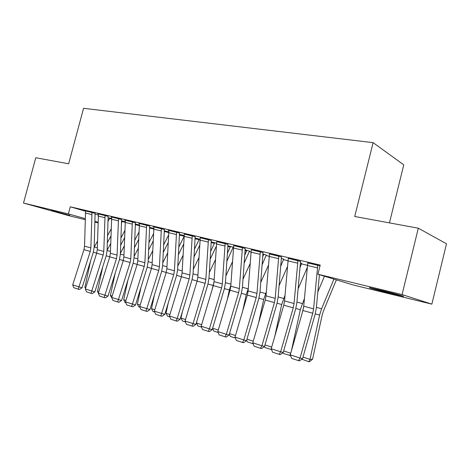 <?xml version="1.0" encoding="UTF-8"?>
<svg xmlns="http://www.w3.org/2000/svg" width="470" height="470" viewBox="0 0 470 470"><rect width="100%" height="100%" fill="white"/><g stroke="black" fill="none" stroke-linecap="round" stroke-linejoin="round"><path stroke-width="0.7" d="M121.436 221.399L122.247 221.593M249.341 251.585L250.898 251.949M266.161 255.557L269.063 256.238M283.522 259.651L287.875 260.68M301.464 263.887L307.351 265.274M97.977 222.786L94.799 222.01M85.135 219.655L69.055 215.736L23.5 203.052L68.373 213.903L85.158 218.615M389.448 222.886L403.759 164.847L373.115 142.651L83.554 108.317L68.661 163.789L35.773 157.732L23.5 203.052M373.115 142.651L354.732 216.488L418.312 228.203L446.5 243.795L431.86 304.143L353.035 284.938L317.926 274.233L402.073 294.578L431.86 304.143M121.377 223.244L122.47 221.035L121.836 220.847L125.114 221.623M108.141 216.382L97.813 213.78L98.459 213.968L97.278 249.664L96.673 253.207L85.34 288.974L94.846 291.894L106.155 256.027L107.066 250.698L108.153 216.347M153.678 228.344L149.536 227.368M135.413 222.762L124.691 220.06L125.373 220.266L123.88 256.949L123.246 260.591L111.719 297.463L121.571 300.483L133.075 263.511L134.026 258.03L135.425 222.721M184.052 235.488L179.376 234.389M164.365 229.536L153.22 226.728L153.943 226.945L152.098 264.669L151.44 268.423L139.713 306.464L149.936 309.601L161.639 271.454L162.632 265.808L164.377 229.489M216.412 243.166L211.148 241.862M195.156 236.739L184.328 234.054M249.482 251.074L245.035 249.84M227.974 244.418L216.705 241.633M283.663 259.129L281.266 258.365M263.018 252.619L251.274 249.717M300.536 261.391L288.269 258.377M317.926 274.233L320.223 265.062L70.277 206.8L85.505 211.253M94.999 214.032L98.248 214.984M108.024 217.845L109.651 218.321M320.029 265.832L307.756 262.942M281.454 256.931L269.451 253.976M301.605 263.353L300.336 262.871M245.205 248.448L233.702 245.604M266.302 255.04L262.842 254.029M211.3 240.517L200.255 237.779M233.39 247.243L227.809 245.787M179.517 233.085L168.154 230.224L168.9 230.447L166.862 268.711L166.192 272.524L154.36 311.175L164.782 314.371L176.579 275.608L177.595 269.88L179.528 233.032M199.973 239.236L195.009 238.067M149.666 226.099L138.738 223.344L139.443 223.555L137.775 260.75L137.134 264.451L125.502 301.893L135.536 304.971L147.139 267.424L148.115 261.861L149.677 226.052M168.624 231.857L164.23 230.823M121.577 219.525L111.055 216.876L111.719 217.07L110.385 253.254L109.769 256.843L98.336 293.157L108.012 296.124L119.421 259.716L120.349 254.311L121.589 219.49M135.26 224.825L135.29 224.037M139.179 224.93L135.29 224.014M95.093 213.333L84.953 210.772L85.575 210.959L84.541 246.18L83.948 249.67L72.709 284.914L82.056 287.781L93.272 252.443L94.165 247.191L95.105 213.298M107.912 221.599L109.745 218.039L109.122 217.857L111.466 218.409M69.63 215.372L51.23 210.378L69.63 215.372L69.713 215.049M94.817 221.329L97.995 222.222M418.312 228.203L402.073 294.578M70.277 206.8L68.373 213.903M382.745 290.707C394.113 293.45 407.214 297.058 402.778 296.218L389.824 293.215C378.761 290.536 365.907 287.005 370.107 287.787L382.745 290.707M317.785 265.197L313.572 308.866L312.75 313.243L300.048 358.034L302.551 358.663L315.153 314.136L316.386 307.615L319.43 274.692M307.779 262.859L303.726 306.176L302.909 310.505L290.26 354.885L300.048 358.034L298.509 360.619L291.67 358.399L290.26 354.885M302.551 358.663L299.513 360.866L298.509 360.619M317.838 291.923L324.447 276.219M302.986 357.124L310 359.368L319.629 315.059L321.592 308.772L333.935 279.115M308.708 361.683L310 359.368L312.573 359.233L309.736 361.624L308.708 361.683L301.811 359.197M336.367 279.856L323.442 311.017L322.144 315.182L312.573 359.233M297.945 260.556L294.05 303.526L293.245 307.821L280.649 351.795L283.222 352.447L295.73 308.737L296.923 302.328L300.553 261.314M288.286 258.3L284.538 300.923L283.751 305.183L271.202 348.752L280.649 351.795L279.192 354.351L272.588 352.212L271.202 348.752M283.222 352.447L280.22 354.609L279.192 354.351M278.798 256.085L275.197 298.362L274.415 302.592L261.919 345.767L264.557 346.449L276.965 303.514L278.128 297.216L281.471 256.855M269.469 253.9L266.014 295.853L265.239 300.042L252.795 342.836L261.919 345.767L260.533 348.299L254.158 346.231L252.795 342.836M264.557 346.449L261.596 348.564L260.533 348.299M298.086 288.88L307.116 267.924M291.365 351.02L300.336 309.695L304.396 298.573M303.567 307.462L302.339 312.515M290.513 355.508L283.157 353.446L282.805 352.747M283.651 350.937L290.742 353.205M290.554 353.875L289.667 355.543M279.057 285.719L287.358 266.86M274.821 336.179L281.689 304.519L285.008 295.307M301.623 263.282L299.913 267.759M271.543 349.604L264.968 347.583L264.44 346.531M264.986 344.962L271.678 347.107M271.419 349.304L271.266 349.615M260.304 251.761L256.984 293.38L256.221 297.534L243.824 339.951L246.521 340.65L258.829 298.474L259.969 292.275L263.036 252.549M251.291 249.652L248.101 290.948L247.349 295.072L235.006 337.113L243.824 339.951L242.514 342.454L236.345 340.456L235.006 337.113M246.521 340.65L243.595 342.73L242.514 342.454M242.432 247.584L239.371 288.557L238.625 292.646L226.334 334.323L229.09 335.045L241.292 293.597L242.403 287.499L245.222 248.383M233.719 245.546L230.782 286.207L230.047 290.266L217.81 331.585L226.334 334.323L225.089 336.802L219.132 334.869L217.81 331.585M229.09 335.045L226.193 337.084L225.089 336.802M260.703 282.482L268.352 265.456M258.612 322.837L263.664 299.513L266.314 291.952M283.68 259.064L280.608 266.543M253.171 343.781L247.385 341.913L246.603 340.368M246.95 339.193L253.265 341.214M242.984 279.204L250.046 263.788M263.764 254.246L262.624 256.914M242.743 310.758L246.227 294.666L248.278 288.545M266.314 254.975L262.019 265.027M235.382 338.042L230.371 336.426L229.301 334.323M229.513 333.612L235.476 335.521M225.148 243.542L222.339 283.898L221.611 287.922L209.42 328.882L212.223 329.623L224.325 288.88L225.412 282.881L227.985 244.359M216.717 241.574L214.026 281.624L213.309 285.613L201.172 326.233L209.42 328.882L208.239 331.332L202.47 329.464L201.172 326.233M212.223 329.623L209.362 331.626L208.239 331.332M225.864 275.908L232.397 261.913M246.891 250.275L244.653 255.275M227.239 299.754L229.348 289.984L230.852 285.167M249.494 251.021L244.095 263.271M218.18 332.496L213.897 331.115L212.558 328.495M212.64 328.219L218.274 330.016M208.427 239.635L205.848 279.386L205.137 283.345L193.058 323.619L195.902 324.376L207.905 284.315L208.962 278.404L211.312 240.464M200.267 237.726L197.805 277.183L197.1 281.113L185.068 321.051L193.058 323.619L191.93 326.045L186.349 324.23L185.068 321.051M195.902 324.376L193.07 326.339L191.93 326.045M201.536 327.132L197.941 325.974L196.437 323.031L196.777 321.457M209.309 272.606L215.36 259.881M230.547 246.427L227.316 253.453M212.093 289.679L214.003 281.988M233.196 247.185L226.804 261.338M196.437 323.031L201.63 324.694M192.242 235.852L189.886 275.015L189.193 278.91L177.208 318.525L180.092 319.295L191.995 279.891L193.035 274.075L195.167 236.686M184.34 234.007L182.09 272.882L181.402 276.748L169.47 316.034L177.208 318.525L176.144 320.922L170.733 319.165L169.47 316.034M180.092 319.295L177.302 321.227L176.144 320.922M185.427 321.938L182.478 320.987L180.991 318.09L182.313 311.951M193.293 269.322L198.898 257.719M214.702 242.702L210.572 251.485M216.177 246.556L210.108 259.258M180.991 318.09L185.521 319.541M176.567 232.186L174.417 270.779L173.741 274.621L160.846 315.957L155.605 314.26L154.36 311.175M168.912 230.4L176.555 232.227M164.782 314.371L162.015 316.269L160.846 315.957M169.823 316.909L167.484 316.151L166.01 313.296L168.201 303.127M177.789 266.055L182.989 255.469M199.339 239.083L194.386 249.405M199.591 245.499L193.963 257.072M166.01 313.296L169.923 314.548M161.375 228.637L159.424 266.678L158.76 270.456L146.017 311.146L140.935 309.501L139.713 306.464M153.954 226.904L161.363 228.673M149.936 309.601L147.204 311.463L146.017 311.146M154.706 312.033L152.944 311.463L151.481 308.649L154.442 294.901M162.767 262.824L167.596 253.148M178.729 247.243L183.958 236.686M183.57 244.236L178.353 254.805M151.481 308.649L154.806 309.712M146.646 225.195L144.883 262.695L144.231 266.42L131.641 306.481L126.712 304.883L125.502 301.893M139.455 223.514L146.64 225.23M135.536 304.971L132.84 306.804L131.641 306.481M140.054 307.31L138.826 306.916L137.381 304.137L141.024 287.217M148.203 259.628L152.691 250.78M163.578 245.011L168.43 235.364M168.078 242.814L163.237 252.472M137.381 304.137L140.154 305.024M132.364 221.858L130.778 258.835L130.137 262.507L117.694 301.957L112.906 300.406L111.719 297.463M125.384 220.224L132.358 221.893M121.571 300.483L118.898 302.281L117.694 301.957M125.843 302.727L125.126 302.498L123.692 299.76L127.94 280.008M134.085 256.479L138.25 248.371M148.902 242.737L153.408 233.913M153.097 241.263L148.596 250.099M123.692 299.76L125.942 300.477M118.505 218.615L117.083 255.087L116.46 258.706L104.152 297.569L99.511 296.059L98.336 293.157M111.725 217.034L118.493 218.656M108.012 296.124L105.368 297.892L104.152 297.569M112.048 298.28L110.397 295.507L115.185 273.229M120.385 253.377L124.25 245.945M139.173 224.966L135.566 224.078M134.679 240.434L138.862 232.35M138.585 239.606L134.408 247.702M110.397 295.507L112.154 296.065M105.051 215.471L103.782 251.444L103.171 255.016L91.01 293.304L86.498 291.835L85.34 288.974M98.465 213.932L105.039 215.507M94.846 291.894L92.232 293.632L91.01 293.304M98.365 293.063L97.478 291.371L102.748 266.837M107.078 250.322L110.679 243.507M125.108 221.658L122.476 221M120.884 238.108L124.773 230.7M124.527 237.861L120.649 245.281M97.478 291.371L98.771 291.782M91.979 212.417L90.863 247.907L90.263 251.427L78.237 289.156L73.855 287.734L72.709 284.914M85.587 210.924L91.973 212.452M82.056 287.781L79.471 289.491L78.237 289.156M85.505 288.463L84.917 287.352L90.616 260.803M94.159 247.326L97.502 241.069M111.461 218.444L109.751 218.004M107.501 235.775L111.114 228.978M110.902 236.052L107.295 242.855M84.917 287.352L85.769 287.622M393.731 294.161L393.889 293.515M389.824 293.215L389.994 292.51M317.773 265.239L307.768 262.9M313.572 308.866L303.726 306.176M312.75 313.243L302.909 310.505M317.332 267.818L307.333 265.456M315.241 313.837L319.629 315.059M316.41 307.362L321.592 308.772M297.939 260.603L288.28 258.347M294.05 303.526L284.538 300.923M293.245 307.821L283.751 305.183M297.51 263.135L287.857 260.856M278.786 256.127L269.463 253.947M275.197 298.362L266.014 295.853M274.415 302.592L265.239 300.042M278.369 258.618L269.051 256.414M295.812 308.443L300.336 309.695M296.946 302.081L302.286 303.526M277.047 303.226L281.689 304.519M278.152 296.97L283.633 298.462M260.292 251.803L251.28 249.693M256.984 293.38L248.101 290.948M256.221 297.534L247.349 295.072M259.892 254.252L250.886 252.126M242.42 247.625L233.708 245.587M239.371 288.557L230.782 286.207M238.625 292.646L230.047 290.266M242.026 250.034L233.32 247.978M258.911 298.192L263.664 299.513M259.986 292.034L265.597 293.562M262.842 254.07L263.752 254.288M241.374 293.321L246.227 294.666M242.42 287.264L248.148 288.821M262.789 254.734L263.535 254.91M225.136 243.583L216.705 241.615M222.339 283.898L214.026 281.624M221.611 287.922L213.309 285.613M224.754 245.951L216.335 243.965M245.035 249.881L246.885 250.316M224.407 288.609L229.348 289.984M225.43 282.646L230.923 284.139M244.988 250.534L246.668 250.927M208.416 239.677L200.255 237.767M205.848 279.386L197.805 277.183M205.137 283.345L197.1 281.113M208.046 242.009L199.897 240.082M227.809 245.828L230.535 246.468M207.981 284.045L213.01 285.443M208.98 278.181L214.15 279.585M227.768 246.468L230.324 247.073M192.23 235.893L184.328 234.042M189.886 275.015L182.09 272.882M189.193 278.91L181.402 276.748M191.872 238.184L183.976 236.322M211.142 241.903L214.696 242.737M192.077 279.627L197.124 281.031M193.047 273.851L197.917 275.173M211.106 242.538L214.479 243.331M174.417 270.779L166.862 268.711M173.741 274.621L166.192 272.524M176.203 234.489L168.554 232.679M195.009 238.108L199.327 239.124M176.661 275.35L181.426 276.671M177.607 269.657L182.196 270.902M194.974 238.731L199.116 239.706M159.424 266.678L152.098 264.669M158.76 270.456L151.44 268.423M161.022 230.899L153.608 229.149M179.376 234.43L184.046 235.529M161.715 271.196L166.216 272.447M162.638 265.591L166.956 266.76M179.346 235.041L183.987 236.14M144.883 262.695L137.775 260.75M144.231 266.42L137.134 264.451M146.305 227.427L139.114 225.729M164.224 230.864L168.624 231.898M147.216 267.171L151.463 268.346M148.121 261.643L152.18 262.748M164.2 231.469L168.566 232.497M130.778 258.835L123.88 256.949M130.137 262.507L123.246 260.591M132.035 224.055L125.055 222.404M149.536 227.404L153.672 228.379M133.151 263.265L137.158 264.375M134.032 257.818L137.851 258.853M149.513 228.003L153.62 228.972M117.083 255.087L110.385 253.254M116.46 258.706L109.769 256.843M118.181 220.783L111.408 219.184M119.498 259.469L123.269 260.521M120.355 254.1L123.939 255.075M135.342 224.66L139.126 225.553M103.782 251.444L97.278 249.664M103.171 255.016L96.673 253.207M104.734 217.61L98.154 216.053M106.232 255.786L109.792 256.773M107.072 250.492L110.438 251.409M122.259 221.57L125.061 222.234M90.863 247.907L84.541 246.18M90.263 251.427L83.948 249.67M91.674 214.52L85.282 213.016M93.342 252.208L96.697 253.136M94.317 247.026L97.325 247.843M109.534 218.568L111.413 219.014"/></g></svg>
